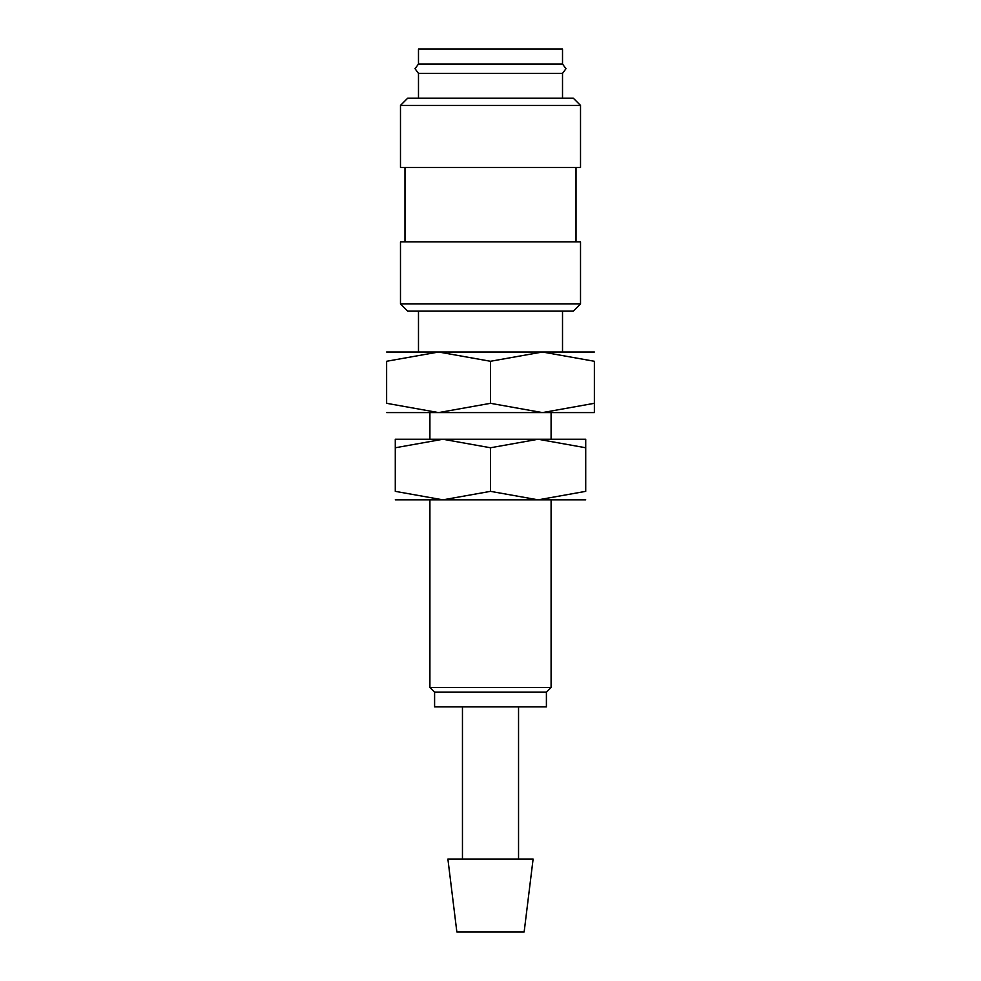 <?xml version="1.0" encoding="UTF-8"?>
<svg xmlns="http://www.w3.org/2000/svg" width="981" height="981" viewBox="0 0 981 981"><rect width="100%" height="100%" fill="white"/><g stroke="black" fill="none" stroke-linecap="round" stroke-linejoin="round"><path stroke-width="1.47" d="M418.482 73.403L415.037 68.719L418.482 64.023L562.518 64.023L565.963 68.719L562.518 73.403L418.482 73.403L418.482 98.21M490.5 303.951L400.481 303.951L407.679 311.149L573.321 311.149L580.519 303.951L490.5 303.951M580.519 303.951L580.519 241.902L400.481 241.902L400.481 303.951M490.5 105.421L400.481 105.421L400.481 167.457L580.519 167.457L580.519 105.421L490.5 105.421M580.519 105.421L573.321 98.21L407.679 98.21L400.481 105.421M490.5 859.037L447.888 859.037L456.852 931.95L524.148 931.95L533.112 859.037L490.5 859.037M490.5 692.181L434.595 692.181L434.595 706.896L546.405 706.896L546.405 692.181L490.5 692.181M551.089 499.844L551.089 687.497L429.911 687.497L434.595 692.181M594.376 412.596L542.432 412.596L490.5 403.314L438.568 412.596L429.911 412.596L429.911 439.255M551.089 439.255L551.089 412.596L386.624 412.596M594.376 352.007L438.568 352.007L490.5 361.278L542.432 352.007L594.376 361.278L594.376 403.314C594.376 415.736 594.376 415.736 594.376 403.301L542.432 412.596M418.482 64.023L418.482 49.05L562.518 49.05L562.518 64.023M594.376 361.302C594.376 348.856 594.376 348.856 594.376 361.302M386.624 361.302C386.624 348.856 386.624 348.856 386.624 361.302M438.568 412.596L386.624 403.314L386.624 361.278L438.568 352.007L386.624 352.007M386.624 403.301C386.624 415.736 386.624 415.736 386.624 403.301M490.5 361.278L490.5 403.314M585.718 499.844L538.103 499.844L490.5 491.346L442.897 499.844L395.282 491.346L395.282 447.765C395.282 436.373 395.282 436.373 395.282 447.777L442.897 439.255L490.5 447.765L538.103 439.255L585.718 447.765C585.718 436.373 585.718 436.373 585.718 447.777L585.718 491.346L538.103 499.844L395.282 499.844M585.718 439.255L395.282 439.255M585.718 491.322C585.718 502.726 585.718 502.726 585.718 491.322M395.282 491.322C395.282 502.726 395.282 502.726 395.282 491.322M442.897 499.844L429.911 499.844L429.911 687.497M490.5 447.765L490.5 491.346M404.981 167.457L404.981 241.902M462.456 706.896L462.456 859.037M418.482 311.149L418.482 352.007M562.518 311.149L562.518 352.007M546.405 692.181L551.089 687.497M518.544 706.896L518.544 859.037M562.518 73.403L562.518 98.21M576.019 167.457L576.019 241.902"/></g></svg>

